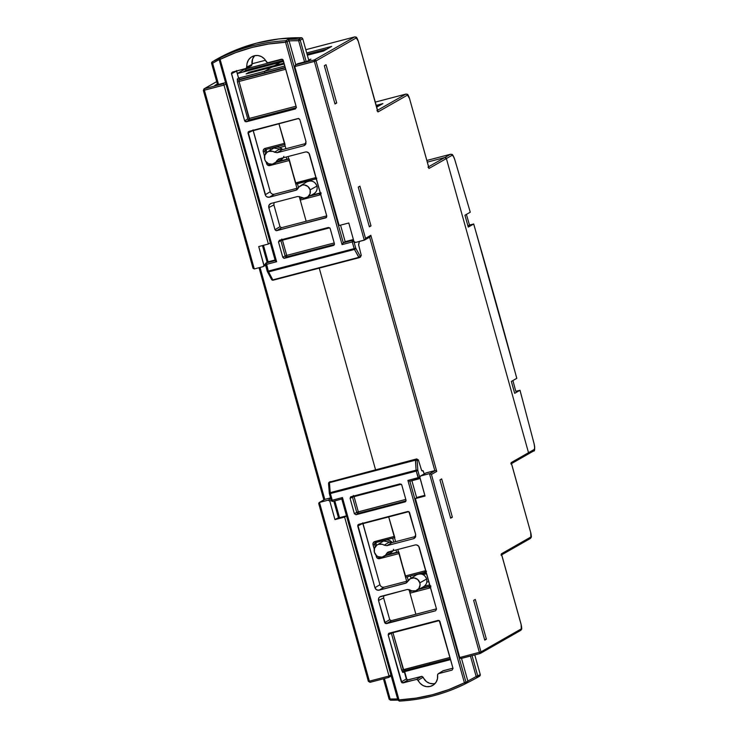 <?xml version="1.0" encoding="UTF-8"?>
<svg xmlns="http://www.w3.org/2000/svg" width="738" height="738" viewBox="0 0 738 738"><rect width="100%" height="100%" fill="white"/><g stroke="black" fill="none" stroke-linecap="round" stroke-linejoin="round"><path stroke-width="1.11" d="M334.969 519.607L344.618 517.08L346.537 515.991L344.618 517.08L389 676.036L344.618 517.08L334.969 519.607L329.812 501.139L334.969 519.607L337.404 518.214L334.969 519.607M346.491 515.844L337.404 518.214L346.491 515.844M265.569 265.246L263.3 266.538A1.375 1.328 60.3 0 0 263.89 265.016L265.339 264.195L263.89 265.016L258.734 246.557L268.383 244.029L270.293 242.94L268.383 244.029L258.734 246.557L263.927 265.551L262.968 266.676L254.287 268.946L204.002 88.846A1.375 1.328 60.3 0 1 204.315 88.717L203.365 90.405L204.38 90.211L224.001 85.073L225.92 83.984L224.001 85.073L268.383 244.029L224.001 85.073L223.789 84.584L224.001 85.073L203.365 90.405L204.002 88.846L216.686 81.614M388.732 677.355L389 676.036L369.378 681.165L370.033 682.318A1.375 1.328 60.3 0 0 370.052 682.309L369.378 681.165L368.4 681.331L370.052 682.309L388.382 677.521L389 676.036L390.919 674.938L389 676.036L369.378 681.165L319.471 502.43L328.161 500.161L329.812 501.139L331.214 500.346L329.812 501.139A1.375 1.328 60.3 0 0 328.161 500.161L319.471 502.43L324.794 499.395L330.532 497.892L324.794 499.395L260.034 267.442L324.794 499.395L324.36 499.608M318.733 503.62L368.363 681.359L369.378 681.165L319.471 502.43L324.794 499.395M330.744 498.676L328.161 500.161L330.744 498.676M203.411 90.414L253.06 268.337L254.287 268.946L262.968 266.676A1.375 1.328 60.3 0 0 263.281 266.547M390.789 676.183L390.208 676.478L390.789 676.183M224.472 82.877L223.051 83.957L224.472 82.877L215.459 85.313L217.341 83.966L214.823 85.405L225.108 82.785M204.315 88.717L216.695 81.65L204.315 88.717L222.655 83.92L204.315 88.717L204.38 90.211L254.287 268.946L253.06 268.337M242.977 72.056L246.344 70.138L245.025 69.095L237.276 73.523L245.025 69.095L246.344 70.138L283.281 60.479L246.344 70.138L246.676 71.088L246.344 70.138L242.977 72.056M259.075 267.691L323.899 499.857M319.037 502.643L318.862 503.906L319.471 502.43M318.705 503.445L368.4 681.331L318.862 503.906M426.343 572.642L421.232 573.998L426.343 572.642M423.095 574.644L426.638 573.721L423.105 574.644M254.831 55.618A10.231 9.898 -119.7 0 0 252.045 64.381L251.529 65.673L252.045 64.381L246.972 67.029A10.424 10.083 60.3 0 1 266.353 61.964L267.949 62.776L281.547 59.224L283.207 60.202L296.353 107.287L295.431 108.938L246.298 121.798L249.416 119.916L249.352 118.421L239.038 81.466L237.451 81.973L239.038 81.466L238.992 79.962A1.375 1.319 58.9 0 1 237.332 78.984A1.375 1.319 -121.1 0 0 238.992 79.962L285.338 67.841L240.247 79.215L238.992 79.962L239.038 81.466L285.726 69.252L239.038 81.466L249.416 119.916A1.375 1.319 58.9 0 1 247.765 118.929A1.375 1.319 -121.1 0 0 249.416 119.916L296.399 107.619L249.416 119.916L246.298 121.798L244.638 120.811L247.765 118.929L237.451 81.973L237.332 78.984L238.586 78.228L236.594 71.088L231.492 73.726L244.638 120.811L231.455 73.2L232.415 72.075L246.446 68.311L247.073 63.33L248.466 59.944L250.948 57.306L254.223 55.756L257.848 55.498L261.372 56.558L264.333 58.809L267.47 62.813L281.547 59.224L282.968 59.723L296.353 107.287L295.431 108.938L245.274 121.65L244.638 120.811L247.765 118.929L237.451 81.973L237.332 78.984L238.586 78.228L240.247 79.215L285.228 67.444L239.97 79.252L264.702 72.785L264.638 71.291L238.559 78.117L264.638 71.291L271.759 67.223L264.638 71.291L264.711 72.813L264.638 71.291L271.759 67.223L284.25 63.948L271.759 67.223L264.638 71.291L264.702 72.785L285.219 67.416L240.247 79.215L238.586 78.228L236.547 70.562M404.295 671.709L430.328 664.901L429.802 664.062L430.374 664.883L404.295 671.709M284.573 143.845L284.407 143.357L265.108 148.403L265.763 149.556L285.062 144.51L278.881 123.55L284.407 143.357L265.108 148.403A2.749 2.657 -119.7 0 0 263.272 151.714L264.545 156.272L263.272 151.714L264.868 151.207L263.272 151.714L263.189 150.653L264.186 148.864L265.108 148.403L265.763 149.556L284.757 144.583M289.084 159.989L289.195 160.506L269.896 165.552L269.767 164.15L269.896 165.552A2.749 2.657 -119.7 0 1 266.593 163.587L267.645 163.282L266.593 163.587L266.15 162L267.064 164.546L269.896 165.552L289.195 160.506L296.953 188.291L289.13 159.011M299.25 196.493L306.159 221.271L299.25 196.493M319.25 268.134L375.522 469.672L319.25 268.134M375.974 542.531A1.375 1.328 -119.7 0 0 375.836 543.602L374.618 544.293L375.301 546.738L374.618 544.293A1.375 1.328 60.3 0 1 375.494 542.651L394.812 537.605L388.594 516.517L394.166 536.443L373.935 541.95L372.939 543.749L374.267 549.238L373.031 544.81L374.618 544.293L373.031 544.81A2.749 2.657 -119.7 0 1 374.867 541.498L375.513 542.651L394.507 537.679M398.834 553.076L398.954 553.592L379.655 558.648L379.59 557.153L379.655 558.648A2.749 2.657 -119.7 0 1 376.343 556.683L377.515 556.332L376.343 556.683L375.863 554.967L376.823 557.642L379.655 558.648L398.954 553.592L406.675 581.258L398.889 552.107M408.963 589.459L415.881 614.237L408.963 589.459M237.285 73.551L280.505 62.241L274.702 65.544L248.918 72.306L246.086 73.929L271.759 67.223L246.086 73.929L248.918 72.306L249.149 73.127L248.918 72.306L274.702 65.544L280.486 62.25L283.549 61.448L237.276 73.551L283.549 61.448M237.774 73.486L237.175 73.579M370.052 682.309L388.382 677.521M398.557 552.19L385.596 555.576L398.557 552.19M394.323 536.941L394.166 536.443L374.867 541.498L375.541 542.642M288.807 159.094L276.39 162.342L288.807 159.094M266.224 149.436A1.375 1.328 -119.7 0 0 266.086 150.515L264.868 151.207L265.579 153.772L264.868 151.207A1.375 1.328 60.3 0 1 265.745 149.565M282.451 59.308L245.025 69.095L282.451 59.308M251.962 63.8L265.449 60.258M269.573 164.104A1.375 1.328 60.3 0 1 268.66 163.799A1.375 1.328 60.3 0 0 269.573 164.104M383.76 595.631L383.622 597.9L389.701 619.671L384.701 622.678L389.701 619.671L383.622 597.9L378.52 600.538L384.701 622.678L386.361 623.656L391.352 620.649L389.701 619.671L391.352 620.649L436.453 608.85L391.352 620.649L386.361 623.656L435.604 610.778L436.527 609.118L419.295 547.411C418.538 545.474 417.154 544.662 415.162 544.958L388.64 551.895L386.537 553.648L391.546 551.009L386.537 553.648A6.67 6.448 60.3 0 1 374.406 552.273A6.67 6.448 60.3 0 1 384.175 545.179L382.385 544.312L378.511 544.33L376.777 545.216L374.498 548.334L374.406 552.273L376.537 555.631L378.225 556.701A1.375 1.328 60.3 0 0 379.59 557.153L379.59 557.153A1.375 1.328 60.3 0 1 378.207 556.692L382.081 557.135L385.439 555.262L387.395 552.531L388.64 551.895L415.162 544.958L416.463 544.884L418.695 546.212L436.527 609.118L435.604 610.778L385.337 623.509L378.52 600.538L378.815 597.965L379.655 596.977L407.339 589.468L411.859 590.815L415.734 590.797L418.843 588.537L420.079 584.837L419.83 582.854L426.601 579.016M411.029 578.223L410.402 575.991L411.029 578.223M270.431 150.054L269.988 148.449L270.431 150.054M266.197 149.482L266.658 152.572L266.086 150.515L264.868 151.207A1.375 1.328 60.3 0 1 265.468 149.676L265.763 149.556M277.811 161.594L288.706 158.744L277.811 161.594M375.956 542.568L376.371 545.539L375.836 543.602L374.618 544.293A1.375 1.328 60.3 0 1 375.227 542.771L375.513 542.651M387.016 554.828L398.455 551.84L387.016 554.828M430.374 664.883L429.7 663.739L430.374 664.883L450.558 659.606L430.355 664.892M407.201 576.821L408.243 580.557L407.201 576.821M411.02 590.492L411.149 590.981L411.02 590.492M297.442 183.734L298.521 187.59L297.442 183.734M274.942 66.392L274.702 65.544L280.486 62.25L274.702 65.544L274.942 66.392M285.172 146.069L279.803 147.526L285.172 146.069M348.788 222.996L339.139 225.514L294.766 66.568L339.139 225.514L348.788 222.996L353.945 241.464L348.788 222.996M420.476 476.047A1.375 1.328 60.3 0 1 420.789 475.927L426.112 472.883A1.375 1.328 -119.7 0 0 425.808 473.012L420.476 476.047A1.375 1.328 60.3 0 0 419.876 477.578L425.033 496.047L415.383 498.574L417.809 497.181L424.83 495.346L417.809 497.181L415.383 498.574L425.033 496.047L419.83 477.052L420.789 475.927L429.479 473.648L479.377 652.392L480.364 653.407A1.375 1.328 60.3 0 1 480.051 653.536L480.973 651.885L459.765 657.521L415.383 498.574L459.765 657.521L460.023 657.992L459.765 657.521L480.973 651.885A1.375 1.328 60.3 0 1 480.364 653.407L479.377 652.392L429.479 473.648L420.789 475.927L426.112 472.883L434.802 470.613L430.023 473.611L435.346 470.576M428.003 167.111L429.046 168.439L428.796 167.434M376.952 110.599L378.004 111.927L407.505 95.091A4.114 1.015 -104.7 0 1 409.525 98.532L429.046 168.439L452.117 155.275L453.344 156.216L454.7 159.473A2057.203 508.131 -104.7 0 1 470.263 212.212L464.949 215.238L468.261 227.11L473.685 224.02A2057.203 508.131 -104.7 0 1 516.775 378.354L511.351 381.445L514.672 393.317L519.976 390.291L515.779 391.297A2058.577 508.464 -104.7 0 0 512.901 380.559A2058.577 508.464 -104.7 0 1 515.779 391.297L519.976 390.291A2057.203 508.131 -104.7 0 1 534.1 443.842L534.69 447.542L534.257 449.433A1.375 1.328 60.3 0 1 533.666 450.955L527.91 454.23A1.375 1.328 60.3 0 1 527.596 454.359L528.519 452.708A1.375 1.328 60.3 0 1 527.91 454.23A1.375 1.328 -119.7 0 0 528.519 452.708L511.176 462.597L530.696 532.513L511.397 463.215L511.176 462.597L510.871 463.907M501.6 554.441L501.379 553.832L501.074 555.142M364.286 240.173L355.605 242.442L353.945 241.464A1.375 1.328 60.3 0 0 355.605 242.442L364.775 239.933L364.286 240.173L314.379 61.429L315.975 60.922L314.314 59.944L314.379 61.429L314.314 59.944L295.984 64.741L294.766 66.568L314.379 61.429L364.286 240.173L364.775 239.933M530.687 532.467L530.696 532.513A4.114 1.015 -104.7 0 1 530.89 536.987L501.379 553.832L521.083 624.403A4.114 1.015 -104.7 0 1 521.277 628.877L480.973 651.885L431.435 474.46L436.758 471.425L370.836 235.302L365.513 238.346L315.975 60.922L356.279 37.924A4.114 1.015 -104.7 0 1 358.299 41.356L377.755 110.931M295.403 65.036L294.766 66.568L315.975 60.922L356.279 37.924A1.375 1.328 -119.7 0 0 354.627 36.937L314.314 59.944A1.375 1.328 60.3 0 1 315.975 60.922L365.513 238.346L365.181 239.499L365.513 238.346L370.836 235.302L369.609 237.138L370.836 235.302L436.758 471.425L435.909 470.715L436.758 471.425L431.435 474.46L430.023 473.611L431.435 474.46L480.973 651.885L521.277 628.877A1.375 1.328 60.3 0 1 520.364 630.538M354.867 36.9A5.489 1.356 75.3 0 0 354.72 36.9A5.489 1.356 75.3 0 0 354.627 36.937L314.314 59.944L295.984 64.741L297.811 63.699L307.109 61.337L310.956 59.178L308.613 59.787L310.956 59.178L307.46 61.171L297.46 63.855M460.484 658.305L461.084 658.425L460.484 658.305M461.084 658.425L480.014 653.545L461.61 658.361M323.733 50.931L307.34 55.221L323.798 50.922L331.104 46.706M382.884 103.606L376.205 105.35L382.884 103.606L376.703 107.13L382.339 103.883M428.474 167.111L428.363 166.548M377.432 110.599L378.004 111.927L407.505 95.091A1.375 1.328 -119.7 0 0 405.854 94.113A1.375 1.328 60.3 0 1 407.505 95.091L409.525 98.532L428.787 167.388M429.046 168.439L446.389 158.55L528.519 452.708L446.389 158.55A1.375 1.328 -119.7 0 0 444.728 157.563L428.621 166.76L444.728 157.563L427.33 162.12L444.728 157.563A1.375 1.328 60.3 0 1 446.389 158.55L444.728 157.563L450.466 154.288A6.863 1.697 -104.7 0 1 450.567 154.251L426.859 160.45M511.535 464.442L511.286 463.704M511.48 463.565L530.696 532.513L530.89 536.987A1.375 1.328 60.3 0 1 529.967 538.648M501.739 555.668L501.489 554.939M530.733 532.476C531.941 539.008 531.175 536.572 530.281 538.519A1.375 1.328 -119.7 0 0 530.89 536.987L501.379 553.832L521.074 624.357M501.683 554.801L501.379 553.832M521.12 624.366L521.277 628.877A1.375 1.328 -119.7 0 1 520.668 630.409C521.563 628.462 522.329 630.898 521.12 624.366L501.6 554.45M434.802 470.613L369.627 237.175L434.802 470.613L425.651 473.113M377.856 111.244L358.336 41.328C355.919 35.341 356.805 37.804 354.71 36.909A5.489 1.356 -104.7 0 0 354.627 36.937L305.8 49.714L354.627 36.937A1.375 1.328 60.3 0 1 356.279 37.924L358.336 41.328L377.321 110.045M378.004 111.927L377.736 110.875M405.854 94.113L377.579 110.248L405.854 94.113A5.489 1.356 -104.7 0 1 405.937 94.077A5.489 1.356 75.3 0 0 405.854 94.113L375.301 102.102L405.854 94.113M428.898 167.757L409.516 98.486M406.094 94.067A5.489 1.356 75.3 0 0 405.946 94.077L375.301 102.093M284.831 66.014L264.638 71.291L284.831 66.014M426.546 571.267L424.507 570.972L405.208 576.018L397.81 549.496L405.863 577.171L425.143 572.125M395.623 541.683L388.594 516.517L395.623 541.683M320.716 194.352A2.749 2.657 -119.7 0 1 319.545 195.026L319.48 193.531L319.545 195.026L300.246 200.081L300.089 198.753L302.552 197.969L300.181 198.587L300.246 200.081L306.159 221.271L300.246 200.081L319.545 195.026L321.15 193.78M316.796 178.181L314.757 177.876L295.458 182.932L288.088 156.53L296.113 184.085L315.43 179.03A1.375 1.328 60.3 0 1 316.491 179.205A1.375 1.328 60.3 0 0 315.43 179.03M285.91 148.716L278.881 123.55L285.91 148.716M430.475 587.439A2.749 2.657 -119.7 0 1 429.295 588.121L429.23 586.627L429.295 588.121L409.996 593.168L409.931 591.673L412.551 590.99L409.931 591.673L409.996 593.168L415.881 614.237L409.996 593.168L429.295 588.121L430.9 586.876M307.34 55.221L323.465 51.07L331.657 46.429L306.713 52.961L331.657 46.429M295.984 64.741L297.811 63.699M284.019 63.117L274.702 65.544L284.019 63.117M307.073 54.252L327.008 49.04L307.073 54.252M316.122 177.895A2.749 2.657 -119.7 0 0 314.757 177.876L295.458 182.932L295.809 183.808L315.412 179.03L314.757 177.876L315.403 179.039M319.48 193.531L309.314 196.197L319.48 193.531A1.375 1.328 60.3 0 0 320.301 192.867L319.794 193.411A1.375 1.328 60.3 0 1 319.48 193.531M425.881 570.981A2.749 2.657 -119.7 0 0 424.507 570.972L425.162 572.125L424.507 570.972L405.208 576.018L405.882 577.162M429.23 586.627L418.52 589.431L429.23 586.627A1.375 1.328 60.3 0 0 429.562 586.489A1.375 1.328 60.3 0 1 429.23 586.627M439.968 479.894L450.66 518.187L452.366 517.209L450.512 517.661L452.366 517.209L441.675 478.916L439.968 479.894L450.66 518.187L452.366 517.209L441.675 478.916L439.968 479.894M324.323 65.7L335.006 103.984L336.722 103.016L334.868 103.458L336.722 103.016L326.03 64.723L324.323 65.7L335.006 103.984L336.722 103.016L326.03 64.723L324.323 65.7M430.06 585.963A1.375 1.328 60.3 0 1 429.562 586.489L430.051 585.935M426.26 572.347L425.18 572.116A1.375 1.328 60.3 0 1 426.241 572.291A1.375 1.328 60.3 0 0 425.18 572.116L405.863 577.171M473.639 600.363L484.746 640.132L486.397 639.191L484.608 639.625L486.397 639.191L475.29 599.422L473.639 600.363L484.746 640.132L486.397 639.191L475.29 599.422L473.639 600.363M369.36 226.852L358.253 187.092L369.36 226.852L371.002 225.911L359.904 186.151L358.253 187.092L359.904 186.151L371.002 225.911L369.212 226.345L371.002 225.911L369.36 226.852M411.149 590.981L411.822 590.806L411.149 590.981M419.94 588.684L429.996 586.055L419.94 588.684M301.399 197.885L301.879 197.766L301.399 197.885M310.735 195.45L320.237 192.959L310.735 195.45M519.82 390.264L519.976 390.291A2057.203 508.131 -104.7 0 1 534.1 443.842A5.489 1.356 -104.7 0 1 534.257 449.433L511.176 462.597M380.771 104.759L380.697 104.279L376.565 106.632L380.697 104.279L380.771 104.759M376.232 105.451L380.697 104.279L376.232 105.451M528.067 454.128L528.519 452.708L446.389 158.55L452.117 155.275A5.489 1.356 -104.7 0 1 454.7 159.473A2057.203 508.131 -104.7 0 1 470.263 212.212L454.728 159.417C451.85 152.286 452.459 155.146 450.567 154.251M450.577 154.242A6.863 1.697 75.3 0 0 450.466 154.288A1.375 1.328 60.3 0 1 452.117 155.275A1.375 1.328 -119.7 0 0 450.466 154.288L426.868 160.469L450.466 154.288L444.728 157.563L446.389 158.55L528.519 452.708L534.257 449.433A1.375 1.328 -119.7 0 1 533.648 450.964A1.375 1.328 60.3 0 1 533.334 451.084M473.528 223.992L467.929 225.911L469.488 225.025A2058.577 508.464 -104.7 0 0 466.407 214.407A2058.577 508.464 -104.7 0 1 469.488 225.025L473.685 224.02A2057.203 508.131 -104.7 0 1 516.775 378.354L516.618 378.326M519.976 390.291L514.672 393.317L511.351 381.445L516.794 378.308M473.685 224.02L468.261 227.11L464.949 215.238L470.263 212.212M416.841 574.653A6.928 6.697 60.3 0 1 426.61 579.062A6.928 6.697 -119.7 0 0 416.49 574.856C421.26 572.928 424.645 574.321 426.647 579.026L419.83 582.854L417.708 579.496L414.11 577.919L410.328 578.666L407.699 581.489A6.67 6.448 60.3 0 1 419.83 582.854A6.67 6.448 60.3 0 1 410.07 589.957L407.339 589.468L380.817 596.405C378.935 597.116 378.17 598.5 378.52 600.538L383.622 597.891M383.926 540.806A6.928 6.697 60.3 0 1 392.293 542.55A6.928 6.697 -119.7 0 0 383.575 541.009L392.348 542.541M406.537 582.826L407.699 581.489L405.596 583.241L379.083 590.179L376.537 589.8L374.941 587.716L357.829 524.986L408.898 511.619L415.715 534.589L415.429 537.172L413.418 538.731L386.906 545.668L384.175 545.179L389.092 542.209L391.786 542.688M329.323 493.408L330.384 493.547L330.218 492.643L330.384 493.547L416.25 471.084L416.084 470.18L416.25 471.084L417.837 470.576L416.25 471.084L418.769 478.916A1.375 1.328 -117.4 0 0 419.046 478.805A1.375 1.328 62.6 0 1 418.787 478.907L418.114 477.763L419.701 477.255A1.375 1.328 62.6 0 1 419.046 478.805A1.375 1.328 -117.4 0 0 419.701 477.255L417.837 470.576L416.084 470.18A1.375 0.803 -3.7 0 1 417.837 470.576L417.191 460.577A1.375 0.803 176.3 0 0 415.439 460.18L416.084 470.18L330.218 492.643L329.323 493.482A1.375 0.803 -4.5 0 1 329.323 493.482A1.375 0.803 -4.5 0 1 330.218 492.643L329.443 482.67A1.375 0.803 175.5 0 0 328.548 483.51A1.375 0.803 175.5 0 0 328.622 483.75L329.545 482.089L329.443 482.67L415.439 460.18L415.54 459.589L416.084 470.18L330.218 492.643L329.443 482.67L415.439 460.18L417.191 460.577A1.375 1.319 -121.1 0 0 415.54 459.589L329.545 482.089A1.375 1.328 -122.2 0 0 329.185 482.246A1.375 1.328 57.8 0 1 329.545 482.089L416.666 458.916L418.354 459.875L416.666 458.916L329.545 482.089L415.54 459.589A1.375 1.319 58.9 0 1 417.191 460.577L418.354 459.875L421.444 469.94L422.062 470.964L423.04 470.789L424.239 473.907L423.188 470.853L421.601 470.355L418.354 459.875L417.191 460.577L417.837 470.576L419.701 477.255L407.902 480.429L418.114 477.763L416.25 471.084L330.384 493.547L332.248 500.226L342.46 497.55L398.954 699.901L415.937 698.148L432.616 694.689L448.824 689.55L464.405 682.779L407.902 480.429L409.858 481.241L465.992 682.272L467.91 681.266L461.508 658.388L467.827 681.008A176.945 171.087 -119.7 0 0 476.148 676.488L470.447 656.054L476.148 676.488L480.281 674.633L474.783 654.92L480.281 674.633L477.735 675.971L472.062 655.63L477.735 675.971A1.375 1.328 62.2 0 1 477.145 677.502A178.31 172.406 60.3 0 1 470.964 680.916A178.31 172.406 -119.7 0 0 477.145 677.502L479.691 676.156L477.145 677.502L477.735 675.971L476.148 676.488L477.145 677.502L476.148 676.488A176.945 171.087 60.3 0 1 467.827 681.008L467.781 682.484L465.346 683.822A1.375 1.328 62.3 0 0 465.992 682.272L409.867 481.241L418.741 478.916M416.684 497.827L411.905 480.715L416.684 497.827M409.618 481.231L407.902 480.429L464.405 682.779A176.862 171.004 60.3 0 1 398.954 699.901L397.966 700.067L341.842 499.036L397.966 700.067L399.369 701.091A178.227 172.332 -119.7 0 0 464.829 684.08M334.821 500.881L339.508 517.67L334.821 500.881M390.457 700.178L389.111 699.181L390.134 698.987L389.147 699.154L390.457 700.178L384.424 678.554L390.134 698.987A176.945 171.087 -119.7 0 0 397.607 698.914A176.945 171.087 60.3 0 1 390.134 698.987L390.457 700.178A178.31 172.406 -119.7 0 0 397.939 700.104L398.954 699.901L399.332 701.1L342.46 497.55L341.842 499.036L342.46 497.55L332.248 500.226L330.384 493.547L329.397 493.713L331.233 500.419L332.248 500.226L331.233 500.419L332.903 501.379L332.248 500.226L332.921 501.37A1.375 1.328 61.8 0 1 331.279 500.429A1.375 1.328 -118.2 0 0 332.884 501.379L341.823 499.045M473.15 679.772L479.691 676.156L480.337 675.085M384.074 587.171L379.083 590.179C377.081 590.474 375.707 589.653 374.941 587.716L379.941 584.708L362.81 523.371L357.718 526.01L374.941 587.716L379.941 584.708C380.697 586.645 382.081 587.466 384.074 587.171L408.013 580.907L384.074 587.171L379.083 590.179L406.481 582.863M379.941 584.708L362.773 522.845M389.092 542.209L384.175 545.179L386.906 545.668L391.795 542.679L415.725 536.425L391.795 542.679L386.906 545.668L413.418 538.731L415.06 537.698L413.418 538.731L414.276 538.371L415.715 534.589L409.535 512.458L407.883 511.471L358.631 524.358L357.718 526.01L362.792 523.27M433.335 683.739L429.728 683.323L426.472 681.626L422.025 676.349L407.45 679.966M406.952 679.79L404.433 670.787M437.569 674.643L437.45 678.84L436.057 682.226L433.575 684.864L430.3 686.414L426.675 686.672L423.151 685.602L420.19 683.351L417.053 679.357L401.952 682.798L388.17 634.883L388.622 633.453L439.248 620.52L453.031 668.434L452.108 670.095L438.51 673.646L443.169 670.731L452.957 668.167L442.735 670.934M351.011 496.72L400.088 483.879L401.74 484.866L406.029 500.226L405.577 501.655L356.03 514.727L354.378 513.74L350.089 498.371L350.541 496.951L400.088 483.879L401.74 484.866L406.029 500.226L405.116 501.886L356.03 514.727L354.378 513.74L356.722 512.329L352.478 497.135L350.089 498.371L354.378 513.74L356.722 512.329A1.375 1.319 -121.1 0 0 358.382 513.316L356.03 514.727L358.382 513.316A1.375 1.319 58.9 0 1 356.722 512.329L352.478 497.135L350.089 498.371L350.753 496.812M432.994 685.251L432.957 685.279A10.424 10.083 60.3 0 0 437.551 675.132L438.151 673.803L443.169 670.731L438.077 673.849M470.964 680.916L467.551 682.668A178.31 172.406 -119.7 0 0 470.964 680.916L473.445 679.615A178.411 172.498 -119.7 0 0 479.691 676.156M406.315 678.951L404.323 671.811L402.745 672.401L401.684 670.187L391.361 633.232L388.17 634.883L401.315 681.967L406.315 678.951L407.966 679.938L402.976 682.945L416.573 679.384L421.546 676.386L407.966 679.938L402.976 682.945L401.315 681.967L406.315 678.951M432.957 685.279A10.424 10.083 60.3 0 1 418.169 680.205L423.151 677.216A10.231 9.898 -119.7 0 0 435.134 683.443M438.51 673.646L452.108 670.095L453.031 668.434L439.885 621.35L438.224 620.372L389.092 633.222L388.17 634.883L391.361 633.232A1.375 1.328 62.6 0 1 391.325 632.641A1.375 1.328 -117.4 0 0 391.361 633.232L392.948 632.724L403.271 669.68L449.959 657.466L401.684 670.187L391.361 633.232L392.948 632.724L403.963 670.824L450.309 658.693L403.695 670.925A1.375 1.328 -117.4 0 0 403.04 672.475A1.375 1.328 62.6 0 1 403.695 670.925A1.375 1.328 -117.4 0 1 403.926 670.833M426.647 579.026C427.403 582.374 426.306 584.994 423.354 586.885A6.928 6.697 -119.7 0 0 426.61 579.062A6.928 6.697 60.3 0 1 423.077 587.024M390.439 553.03A6.928 6.697 -119.7 0 0 392.884 550.779L390.439 553.03L383.778 556.535M406.066 500.834L358.382 513.316L358.308 511.821L405.799 499.395L356.722 512.329L358.308 511.821L358.382 513.316L406.066 500.834M353.401 495.484L354.074 496.628L401.389 484.248L354.074 496.628L358.308 511.821L354.074 496.628L352.478 497.135L354.074 496.628L353.843 495.982M439.341 620.584L392.948 632.724L392.791 632.254L392.948 632.724L439.341 620.584M405.236 670.159L404.323 671.811L403.04 672.475L401.684 670.187L403.271 669.68L403.963 670.824M409.839 481.25L420.07 478.279M467.91 681.266L467.993 681.774L467.91 681.266L464.405 682.779L465.992 682.272L465.318 683.84L464.405 682.779L465.318 683.84L467.56 682.659M328.576 483.307L328.576 483.307A1.375 1.328 -122.2 0 1 329.185 482.246L330.237 481.582M333.853 501.13L338.548 517.919M383.465 678.803L389.147 699.154M329.416 493.75L331.27 500.392M465.318 683.84C444.571 694.089 422.579 699.836 399.332 701.1L397.939 700.094L341.795 499.026L332.903 501.379M393.594 549.303A6.928 6.697 60.3 0 1 390.153 553.168M352.496 496.333A1.375 1.328 -117.4 0 0 352.478 497.135L352.496 496.333M416.573 679.384L418.169 680.205L423.151 677.216L421.546 676.386L416.573 679.384M387.967 552.153L388.64 551.895M380.199 596.636L380.817 596.405M283.881 156.336A6.928 6.697 60.3 0 1 280.44 160.211M306.98 197.424A6.67 6.448 60.3 0 1 300.348 196.991L304.084 198.144L307.746 196.945L310.025 193.826L310.117 189.887L316.897 186.096L310.117 189.887A6.67 6.448 60.3 0 1 306.98 197.424L313.641 193.919A6.928 6.697 -119.7 0 0 316.897 186.096L316.897 186.096A6.928 6.697 60.3 0 1 313.355 194.057M281.833 158.043L276.824 160.681A6.67 6.448 60.3 0 1 264.693 159.307L265.505 161.142L268.503 163.735L272.368 164.168L275.726 162.295L278.918 158.928L305.44 151.991L306.74 151.917L308.982 153.246L326.805 216.151L325.892 217.811L276.123 230.717L274.988 229.712L268.807 207.572L269.093 204.998L271.104 203.439L297.617 196.502L300.348 196.991L297.617 196.502L271.104 203.439C269.222 204.158 268.457 205.533 268.807 207.572L274.988 229.712L279.979 226.704L273.899 204.924L268.807 207.572L273.899 204.933L279.979 226.704L281.639 227.682L279.979 226.704L274.988 229.712L276.639 230.69L326.547 217.396L325.892 217.811L326.805 216.151L309.582 154.445C308.816 152.508 307.442 151.696 305.44 151.991L278.918 158.928L276.824 160.681L281.833 158.043M283.18 157.812L280.717 160.063A6.928 6.697 -119.7 0 0 283.171 157.821M268.069 261.824L275.062 259.997L268.079 261.815L266.344 262.913L275.228 260.588L266.344 262.913L268.079 261.815L263.466 245.311L268.069 261.824L267.636 262.036L268.069 261.824M211.649 63.413L212.627 63.256A176.945 171.087 60.3 0 1 219.131 59.667A176.945 171.087 -119.7 0 0 212.627 63.256L218.54 84.427L212.627 63.256L211.649 63.413A1.375 1.328 58.3 0 1 212.212 61.909A178.31 172.406 60.3 0 1 221.843 56.725L219.804 57.988A178.227 172.332 60.3 0 1 285.763 40.728L287.949 39.428A178.31 172.406 60.3 0 1 298.927 39.215L301.436 37.73L278.678 38.957L256.363 43.21L234.868 50.415L212.212 61.909A1.375 1.328 58.3 0 1 212.24 61.891L211.612 63.45L212.212 61.909L212.627 63.256L212.24 61.891A178.31 172.406 -119.7 0 1 221.843 56.725L221.428 57.01M345.163 241.658L340.55 225.145L345.163 241.658L353.401 239.499L345.163 241.658L343.281 242.784L345.163 241.658M301.879 37.813L302.746 38.754L300.237 40.239L302.746 38.754L308.779 60.368L302.746 38.754L301.436 37.73L298.927 39.215A178.31 172.406 -119.7 0 0 287.949 39.428L289.102 40.894A176.945 171.087 60.3 0 1 298.65 40.747L304.563 61.927L298.65 40.747A176.945 171.087 -119.7 0 0 289.102 40.894L295.781 64.806L289.038 40.636L287.156 41.752L343.281 242.784L352.201 240.45A1.375 1.319 58.9 0 1 353.862 241.437L355.725 248.106L360.079 256.031L361.269 255.422L358.576 244.629L359.341 241.446L358.668 245.081L361.269 255.422L360.079 256.031A1.375 1.328 62.6 0 1 359.166 257.691L272.811 279.859L268.586 271.898L354.452 249.444L358.806 257.359L272.811 279.859L271.51 279.204A1.375 0.941 -28 0 0 272.811 279.859L268.586 271.898A1.375 0.941 152 0 1 267.341 271.51M326.731 215.883L281.639 227.682L276.639 230.69L281.639 227.682L326.731 215.883M296.814 189.86L297.986 188.522A6.67 6.448 60.3 0 1 310.117 189.887L307.986 186.529L304.397 184.952L302.442 185.026L299.084 186.898L295.883 190.275L269.361 197.212C267.368 197.507 265.984 196.686 265.228 194.758L270.219 191.742L253.097 130.405L247.996 133.043L265.228 194.758L270.219 191.742C270.984 193.679 272.359 194.5 274.361 194.205L298.3 187.941L274.351 194.205L269.361 197.212L266.815 196.843L265.818 195.948L248.116 132.019L298.687 118.477L299.822 119.491L306.002 141.622L305.707 144.205L303.705 145.764L277.184 152.701L272.663 151.345L268.789 151.373L267.064 152.249L264.776 155.377L264.693 159.307A6.67 6.448 60.3 0 1 274.453 152.213L279.379 149.242L282.064 149.722M270.219 191.742L253.051 129.879M279.379 149.242L274.453 152.213L277.184 152.701L282.082 149.722L306.012 143.458L282.082 149.722L277.184 152.701L303.705 145.764L305.338 144.731L303.705 145.764L304.554 145.404L306.002 141.622L299.822 119.491L298.161 118.504L248.918 131.392L247.996 133.043L253.069 130.303M251.354 65.783L246.012 68.514L246.972 67.029L252.045 64.381L252.617 58.948L254.555 55.894M300.237 40.239L306.178 61.503L300.237 40.239L298.927 39.215A1.375 1.319 59.4 0 1 300.237 40.239L298.65 40.747L298.927 39.215L298.65 40.747L300.237 40.239M273.171 280.182L359.166 257.691A1.375 1.328 -117.4 0 0 360.079 256.031L355.725 248.106A1.375 0.932 151.2 0 1 354.452 249.444L352.275 241.944L342.063 244.61L285.569 42.26L268.586 44.012L251.907 47.481L235.699 52.619L220.118 59.381L276.621 261.732L266.409 264.407L268.272 271.077L354.139 248.623L268.272 271.077L266.344 262.913A1.375 1.328 -122.2 0 0 265.984 263.069A1.375 1.328 57.8 0 1 266.344 262.913L266.409 264.407L276.621 261.732L275.274 260.726L276.621 261.732L220.118 59.381L219.131 59.547A1.375 1.328 58.2 0 1 219.804 57.988L221.843 56.725M333.511 245.45L283.918 258.309L282.783 257.304L278.494 241.935L279.407 240.284L328.493 227.442L330.144 228.42L334.434 243.789L333.982 245.219L284.434 258.282L282.783 257.304L285.126 255.892L280.883 240.699L278.494 241.935L282.783 257.304L285.126 255.892A1.375 1.319 -121.1 0 0 286.778 256.87L284.434 258.282L286.778 256.87L286.713 255.385L334.203 242.959L286.713 255.385L286.778 256.87A1.375 1.319 58.9 0 1 285.126 255.892L286.713 255.385L285.126 255.892L280.883 240.699L278.494 241.935L279.407 240.284L328.493 227.442L330.144 228.42L334.434 243.789L333.89 245.284M301.436 37.73A178.411 172.498 -119.7 0 0 214.564 60.451M246.012 68.514L232.415 72.075L231.492 73.726L236.566 70.986M274.204 147.84A6.928 6.697 60.3 0 1 282.58 149.583A6.928 6.697 -119.7 0 0 273.853 148.043L267.451 151.991M274.361 194.205L269.361 197.212L296.768 189.897M307.128 181.686A6.928 6.697 60.3 0 1 316.897 186.096A6.928 6.697 -119.7 0 0 306.777 181.889L300.375 185.838M334.462 244.398L286.778 256.87L334.462 244.398M281.796 239.038L282.469 240.191L329.785 227.811L282.469 240.191L286.713 255.385L282.239 239.536M249.352 118.421L296.049 106.207L249.352 118.421M360.319 257.092L361.269 255.422L360.319 257.092M211.658 63.459L217.581 84.676M262.507 245.569L267.174 262.313M271.805 279.739L271.805 279.739A1.375 1.328 -118.2 0 0 273.125 280.191M265.422 264.573A1.375 1.328 57.8 0 1 265.984 263.069A1.375 1.328 -122.2 0 0 265.422 264.573L266.409 264.407L265.422 264.573M265.431 264.61L267.257 271.28L268.272 271.077L267.396 271.602L268.586 271.898L268.272 271.077L268.586 271.898L354.452 249.444L359.148 257.691L273.152 280.191L271.593 279.508L267.396 271.602M219.149 59.593L275.274 260.726M359.71 256.833L358.806 257.359A1.375 0.932 -28.8 0 0 360.079 256.031L359.71 256.833M219.804 57.988L220.118 59.381A176.862 171.004 60.3 0 1 285.569 42.26L285.763 40.728A178.227 172.332 -119.7 0 0 219.804 57.988L219.131 59.547L220.118 59.381L219.703 58.044L221.704 56.798M219.131 59.547L275.246 260.652M288.567 39.751L287.949 39.428L285.763 40.728A1.375 1.319 59.3 0 1 287.156 41.752L289.038 40.636L288.844 40.12M355.725 248.106L354.139 248.623L354.452 249.444L355.725 248.106L353.862 241.437L352.275 241.944L354.139 248.623L355.725 248.106M285.569 42.26L287.156 41.752L285.763 40.728L285.569 42.26L342.063 244.61L343.281 242.784L287.156 41.752L285.569 42.26M352.201 240.45L352.275 241.944L353.862 241.437A1.375 1.319 -121.1 0 0 352.201 240.45L343.281 242.784L342.063 244.61L352.275 241.944L352.201 240.45M280.901 239.887A1.375 1.328 -117.4 0 0 280.883 240.699L280.901 239.887M282.469 240.191L280.883 240.699L282.469 240.191M270.477 203.67L271.104 203.439M274.047 202.664L273.899 204.933M278.244 159.187L278.918 158.928M392.681 538.159L393.806 542.162L392.681 538.159M395.983 549.976L396.638 552.319L395.983 549.976M426.804 582.125L428.843 581.59L426.804 582.125M424.341 586.249L429.747 584.837L424.341 586.249M286.261 157.009L286.888 159.224L286.261 157.009M368.363 681.359L370.033 682.318L388.446 677.502M388.622 677.429L390.596 676.303M224.583 82.85L214.933 85.368M252.986 268.152L203.365 90.405M323.862 499.875L259.038 267.7M319.176 502.55L324.499 499.515M295.597 64.907L297.571 63.782M297.746 63.708L307.395 61.18M307.22 61.254L310.569 59.344M323.567 51.005L331.27 46.605M376.694 107.084L382.496 103.772M527.91 454.23L511.157 463.796M501.36 555.022L530.281 538.519M480.364 653.407L520.668 630.409M364.609 240.034L369.932 236.999M409.562 98.495C407.145 92.508 408.031 94.971 405.937 94.077M354.71 36.909L305.8 49.695M315.412 179.03L316.51 179.251M430.761 585.806L429.544 586.498M321.012 192.71L319.794 193.411M520.013 390.254L534.137 443.833C534.939 449.138 534.773 451.518 533.648 450.964M473.722 223.983L516.812 378.317M377.173 544.958L383.575 541.009M416.49 574.856L410.088 578.804M423.354 586.885L416.702 590.391M329.323 493.482L328.548 483.51L329.185 482.246M390.42 700.187L397.939 700.113M389.111 699.181L383.428 678.812M338.502 517.928L333.816 501.139M313.641 193.919C316.593 192.037 317.691 189.417 316.934 186.059C314.923 181.354 311.537 179.961 306.777 181.889M280.717 160.063L274.056 163.568M267.147 262.341L262.46 245.579M217.544 84.685L211.612 63.45M267.257 271.28L265.394 264.601L265.984 263.069L267.737 261.962M359.148 257.691L360.587 256.99M219.103 59.575L219.703 58.044M273.853 148.043L282.626 149.574"/></g></svg>
